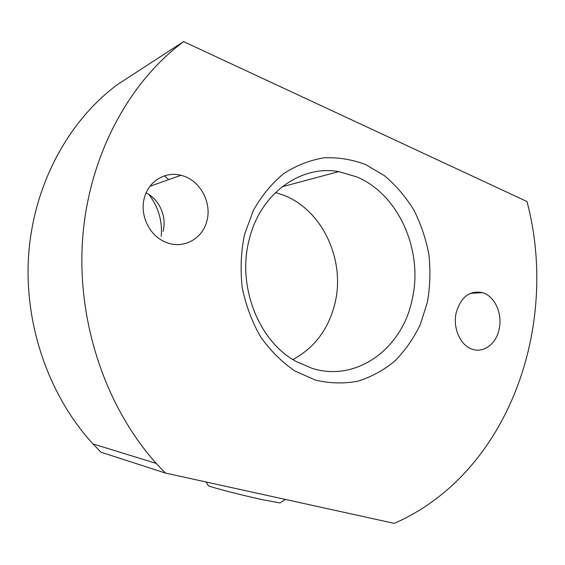 <?xml version="1.0" encoding="UTF-8"?>
<svg xmlns="http://www.w3.org/2000/svg" width="565" height="565" viewBox="0 0 565 565"><rect width="100%" height="100%" fill="white"/><g stroke="black" fill="none" stroke-linecap="round" stroke-linejoin="round"><path stroke-width="0.85" d="M275.536 192.503L283.771 195.257C322.792 210.321 345.603 260.55 334.939 303.391C328.555 329.12 314.536 347.842 292.882 359.552M356.805 176.894L338.767 171.626C300.912 164.655 260.161 193.463 249.207 239.624C236.784 286.137 258.819 341.465 295.961 361.395L312.035 368.331C356.854 382.561 402.45 348.273 412.175 299.521C423.517 251.256 399.045 194.501 356.805 176.894M456.139 312.925C460.863 296.908 469.685 290.156 482.595 292.656C494.672 296.102 502.603 313.61 499.22 328.837C496.395 344.071 483.047 353.923 471.302 348.859C460.023 344.671 452.756 327.665 456.139 312.925M146.137 192.849C159.577 199.636 167.063 216.904 163.024 231.297M144.407 197.764C148.602 181.139 165.418 171.103 180.948 175.298C199.523 179.479 212.186 202.129 206.896 220.851C202.595 239.405 182.1 250.02 164.761 241.785C149.132 235.146 139.52 214.658 144.407 197.764M161.216 236.332C162.543 220.929 158.412 206.96 148.828 194.424M164.422 175.849L168.695 179.635M315.538 380.139L294.951 371C281.935 362.158 270.508 350.801 260.663 336.938C252.039 321.895 245.902 305.531 242.258 287.846C240.217 269.844 240.951 252.138 244.461 234.729L253.311 210.561C261.51 195.914 271.596 183.639 283.559 173.738C296.286 165.467 309.761 160.156 323.985 157.819C338.287 157.218 352.2 159.478 365.717 164.599L384.511 175.736C395.959 185.391 405.769 196.86 413.933 210.159C421.01 224.227 426.01 239.15 428.941 254.928C430.615 270.896 430.092 286.688 427.373 302.296L420.332 324.465C413.693 338.308 405.232 350.47 394.942 360.943C383.762 370.202 371.41 376.947 357.899 381.191C343.958 383.812 329.84 383.458 315.538 380.139M207.92 485.06L208.315 485.738C212.588 487.687 241.884 495.258 262.351 499.658L279.972 502.942L280.636 502.518M394.299 523.388L165.347 473.032L156.272 463.427C106.022 407.556 76.84 322.382 82.561 239.553C88.486 156.724 128.417 82.511 183.618 41.612L527.011 201.536C559.971 326.351 508.352 473.343 394.299 523.388M156.272 463.427L92.992 443.942L100.98 452.198L165.347 473.032M92.992 443.942C48.851 395.973 23.681 324.105 28.695 254.066C33.935 184.028 68.69 120.599 117.591 84.475L183.618 41.612M338.767 171.626L282.069 186.796M482.595 292.656L470.419 293.32M180.948 175.298L149.993 186.259M208.315 485.738L206.126 482.002M279.972 502.942L285.431 499.446"/></g></svg>
